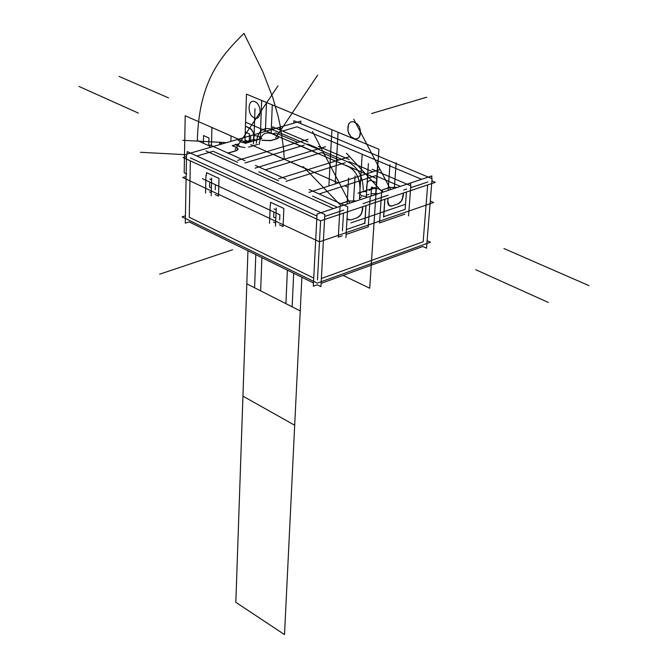 <?xml version="1.0" encoding="UTF-8"?>
<svg xmlns="http://www.w3.org/2000/svg" width="668" height="668" viewBox="0 0 668 668"><rect width="100%" height="100%" fill="white"/><g stroke="black" fill="none" stroke-linecap="round" stroke-linejoin="round"><path stroke-width="1" d="M185.42 215.814L182.088 216.866L317.283 283.132L430.442 242.192L427.111 240.697M427.662 184.911L423.161 241.799L321.375 278.498L423.161 241.799L427.662 184.911L423.161 241.799L321.375 278.498L423.161 241.799L427.662 184.911L423.161 241.799L321.375 278.498M313.726 278.072L189.261 217.25L190.347 160.854L189.261 217.25L313.726 278.072L189.261 217.25L190.347 160.854L189.261 217.25L313.726 278.072L189.261 217.25L190.347 160.854M187.107 154.074L187.157 151.569L324.815 214.436L320.941 286.614L317.216 284.785L313.309 286.205L317.041 214.027L431.887 175.901L431.678 178.523M293.795 123.154L293.903 120.733L432.079 178.69L426.51 248.195L422.786 246.509L321.116 283.374M365.914 205.627L364.786 223.212L346.391 229.525L364.786 223.212L365.914 205.627L364.786 223.212L346.391 229.525L364.786 223.212L346.391 229.525L364.786 223.212L365.914 205.627L364.786 223.212L365.914 205.627L364.786 223.212L365.914 205.627L364.786 223.212L346.391 229.525L364.786 223.212L346.391 229.525L364.786 223.212L365.914 205.627M342.442 230.877L343.477 213.15L342.442 230.877M343.653 210.111L324.706 216.44M320.59 220.832L317.475 279.9M427.896 181.963L410.678 187.716M406.436 192.033L405.534 204.258L406.436 192.033M405.534 204.274L405.159 209.368L383.699 216.724L405.159 209.368L405.534 204.274L405.159 209.368L383.699 216.724L405.159 209.368L383.699 216.724L405.159 209.368L405.534 204.274L405.159 209.368L405.534 204.274L405.159 209.368L405.534 204.274L405.159 209.368L383.699 216.724L405.159 209.368L383.699 216.724L405.159 209.368L405.534 204.274M383.599 216.758L384.801 199.289L383.599 216.758M385.002 196.292L366.206 202.579M364.853 223.663L366.014 205.594L364.853 223.663M433.657 202.504L319.463 241.824L182.773 177.504L186.138 176.502L182.773 177.504L319.463 241.824L182.773 177.504L186.138 176.502L182.773 177.504L319.463 241.824L182.773 177.504L186.138 176.502L182.773 177.504L319.463 241.824L182.773 177.504L186.138 176.502L182.773 177.504L319.463 241.824L433.657 202.504L430.292 201.051L433.657 202.504L319.463 241.824L433.657 202.504L430.292 201.051L433.657 202.504L319.463 241.824L433.657 202.504L430.292 201.051L433.657 202.504L319.463 241.824L433.657 202.504L430.292 201.051L433.657 202.504M273.638 217.117L275.834 218.144L273.638 217.117L273.847 211.965L273.638 217.117L273.847 211.965L273.638 217.117L275.834 218.144L273.638 217.117L273.847 211.965L273.638 217.117L275.834 218.144L273.638 217.117L275.834 218.144L273.638 217.117L273.847 211.965L273.638 217.117L273.847 211.965L273.638 217.117L275.834 218.144L273.638 217.117M209.585 187.073L211.397 187.917L209.585 187.073L209.71 182.047L209.585 187.073L209.71 182.047L209.585 187.073L211.397 187.917L209.585 187.073L209.71 182.047L209.585 187.073L211.397 187.917L209.585 187.073L211.397 187.917L209.585 187.073L209.71 182.047L209.585 187.073L209.71 182.047L209.585 187.073L211.397 187.917L209.585 187.073M383.666 217.209L384.902 199.256L383.666 217.209M186.506 156.546L183.124 157.531L186.506 156.546L183.124 157.531L320.565 220.832L435.294 182.356L320.565 220.832L183.124 157.531L320.565 220.832L435.294 182.356L431.904 180.928M244.947 162.967L304.232 145.14L244.947 162.967M297.819 142.393L275.867 132.982L297.819 142.393L275.867 132.982L297.819 142.393L275.867 132.982L272.97 133.825L275.867 132.982L297.819 142.393L275.867 132.982L297.819 142.393L275.867 132.982L272.97 133.825L275.867 132.982L297.819 142.393M282.497 131.045L297.051 126.795L282.497 131.045L297.051 126.795L282.497 131.045L297.051 126.795L421.608 179.308M400.366 186.364L375.533 175.717L319.129 193.962L375.533 175.717L400.366 186.364L375.533 175.717L319.129 193.962L375.533 175.717L400.366 186.364L375.533 175.717L319.129 193.962L375.533 175.717L319.129 193.962L375.533 175.717L400.366 186.364L375.533 175.717L319.129 193.962L375.533 175.717L400.366 186.364M312.557 196.091L337.365 207.28L312.557 196.091M316.941 216.014L190.405 157.915M196.901 156.02L213.15 151.277L237.633 162.316L213.15 151.277L237.633 162.316L213.15 151.277L237.633 162.316L213.15 151.277L237.633 162.316L213.15 151.277L237.633 162.316L213.15 151.277L196.901 156.02L213.15 151.277M286.038 181.304L345.256 162.733L286.038 181.304M338.885 160.003L321.625 152.596L265.313 169.831L321.625 152.596L338.885 160.003L321.625 152.596L338.885 160.003L321.625 152.596L265.313 169.831L321.625 152.596L265.313 169.831L321.625 152.596L265.313 169.831L321.625 152.596L338.885 160.003L321.625 152.596L265.313 169.831L321.625 152.596L338.885 160.003M258.758 171.843L278.564 180.769L258.758 171.843M258.032 144.33L248.621 147.094L258.032 144.33M235.478 144.764L239.67 146.626L244.855 147.561L239.67 146.626L244.855 147.561L239.67 146.626L235.478 144.764L239.67 146.626L235.478 144.764L232.472 145.641L235.478 144.764L239.67 146.626L244.855 147.561L239.67 146.626L235.478 144.764L239.67 146.626L244.855 147.561L239.67 146.626L235.478 144.764L239.67 146.626L235.478 144.764L232.472 145.641M236.021 144.605L238.109 143.996M242.768 142.635L254.09 139.336M360.085 199.732L359.551 198.154L361.43 196.86L359.551 198.154L360.085 199.732L359.551 198.154L361.43 196.86L359.551 198.154L360.085 199.732L359.551 198.154L361.43 196.86L359.551 198.154L360.085 199.732L359.551 198.154L361.43 196.86L359.551 198.154L360.085 199.732M366.323 195.24L368.995 194.363L366.323 195.24M370.882 193.737L378.447 193.636L370.882 193.737M237.691 160.345L308.132 139.311L237.691 160.345M209.861 147.478L209.919 144.989L245.022 160.737L209.919 144.989L209.861 147.478M300.75 123.605L300.867 121.1L186.547 154.241L185.286 223.154L189.169 221.918L313.476 282.948M272.602 129.3L272.694 126.862L307.923 141.883L272.694 126.862L272.602 129.3M345.915 237.574L347.744 206.796L309.125 189.478L347.744 206.796L345.915 237.574M379.524 169.68L308.908 192.384L379.524 169.68M408.565 215.864L410.82 185.779L372.168 169.288L410.82 185.779L408.565 215.864M255.443 165.405L286.129 179.166L255.443 165.405M325.541 146.718L255.051 168.152L325.541 146.718M349.13 159.46L318.369 146.342L349.13 159.46M278.648 178.773L349.205 156.788L278.648 178.773M275.508 226.168L276.251 208.032L275.508 226.168M279.884 214.628L279.658 219.939L279.884 214.628M215.38 184.685L215.246 189.729L215.38 184.685M209.785 179.049L211.589 179.892L209.785 179.049M273.972 208.9L276.176 209.927L273.972 208.9M211.197 195.757L211.639 178.039L211.197 195.757M279.683 214.695L202.454 178.657L279.683 214.695M205.544 193.077L205.961 175.4L205.544 193.077M269.496 223.321L270.214 205.226L269.496 223.321M254.224 135.479L258.549 136.33L259.969 137.241L260.236 138.251L257.689 139.721L253.548 140.013L258.257 139.57L260.286 137.992L258.549 136.33L254.224 135.479M261.948 138.485L244.989 143.445L261.948 138.485M250.884 140.789C246.459 143.511 242.242 143.336 238.226 140.263L238.226 140.263C242.242 143.336 246.459 143.511 250.884 140.789M239.77 146.267L235.403 144.33L239.77 146.267M366.465 197.619L366.532 196.559C362.357 196.192 360.094 195.198 359.76 193.578L361.822 191.883L366.573 191.415L361.822 191.883L359.76 193.578C360.094 195.198 362.357 196.192 366.532 196.559L366.465 197.619M357.939 193.161L374.965 187.566L357.939 193.161M382.505 192.292L382.58 191.24C378.288 187.725 373.838 187.457 369.245 190.438C373.838 187.457 378.288 187.725 382.58 191.24L382.505 192.292M414.118 189.453L343.552 213.125M372.026 171.459L349.005 161.614M318.26 148.471L307.898 144.037M333.474 208.575L205.936 150.901M232.314 145.691L236.505 147.553C238.777 148.764 238.593 149.857 235.954 150.826L227.888 153.047L235.954 150.826C238.593 149.857 238.777 148.764 236.505 147.553C238.777 148.764 238.593 149.857 235.954 150.826L229.575 152.705M272.803 133.867L277.036 135.688C279.324 136.873 279.191 137.925 276.661 138.861L270.49 140.681L261.881 140.313L270.49 140.681L261.881 140.313L270.49 140.681L276.661 138.861C279.191 137.925 279.324 136.873 277.036 135.688C279.324 136.873 279.191 137.925 276.661 138.861L270.49 140.681L276.661 138.861C279.191 137.925 279.324 136.873 277.036 135.688C279.324 136.873 279.191 137.925 276.661 138.861L270.49 140.681M385.102 196.258L388.125 195.256M383.357 189.603L389.544 187.558L397.042 187.466L389.544 187.558L397.042 187.466L389.544 187.558L383.357 189.603L389.544 187.558M403.689 190.054L406.662 189.061M342.3 203.197L348.713 201.068L356.37 200.968L348.713 201.068L356.37 200.968L348.713 201.068L342.3 203.197L348.713 201.068M363.025 203.64L366.106 202.613M279.608 129.809L279.717 127.229L250.709 135.637L250.55 140.363M405.559 204.266L350.892 222.895L405.559 204.266M392.066 205.911L397.953 203.915M351.126 219.814L357.221 217.743M236.597 147.469L232.23 145.532M239.411 138.919L209.393 147.62M227.679 152.955L229.725 152.538M229.45 152.621L236.088 150.667M235.812 150.751L238.109 149.047L236.38 147.377M206.445 175.258L206.504 172.645L219.004 178.431L218.536 196.142L215.129 194.538M209.468 191.875L211.272 192.718M277.128 135.612L272.728 133.717M276.519 138.785L278.69 137.191L276.911 135.52M270.373 140.597L276.786 138.71M261.889 140.196L270.64 140.514M403.247 196.058L401.577 201.018L398.036 203.957M397.26 187.399L389.411 187.483M403.23 196.367L403.472 193.027M403.372 193.06L402.203 199.69L400.132 202.588L398.086 203.874L400.132 202.588L402.203 199.69L403.138 196.208L401.476 200.976L398.086 203.874L400.132 202.588L402.203 199.69L403.372 193.06L403.138 196.208M404.8 214.211L379.533 222.928L381.587 192.601L410.695 182.932L410.494 185.637M391.924 205.961C389.127 206.554 387.724 205.034 387.699 201.41C387.724 205.034 389.127 206.554 391.924 205.961C389.127 206.554 387.724 205.034 387.699 201.41L387.916 198.246L387.699 201.41C387.724 205.034 389.127 206.554 391.924 205.961C389.127 206.554 387.724 205.034 387.699 201.41L387.916 198.246M387.782 201.569L388.016 198.212M387.807 201.252L389.361 205.761L392.158 205.953M389.678 187.399L383.24 189.528M383.515 189.436L382.021 190.163M342.15 235.829L338.284 237.165L340.045 206.387L370.231 196.367L368.26 226.819L346.099 234.468M362.732 206.696L361.597 213.426L359.969 215.881L357.372 217.693L359.969 215.881L361.597 213.426L362.532 209.886L360.862 214.737L357.372 217.693L359.969 215.881L361.597 213.426L362.732 206.696L362.532 209.886M350.967 219.864L348.688 219.881L347.059 218.336L348.688 219.881L350.967 219.864L348.688 219.881L347.059 218.336L348.688 219.881L350.967 219.864M347.068 218.194L348.22 219.63L351.218 219.856M348.846 200.901L342.175 203.114M342.459 203.022L340.93 203.748M356.587 200.901L348.571 201.001M362.624 210.053L362.833 206.662M362.64 209.727L360.954 214.779L357.313 217.785M270.448 205.151L270.557 202.287L283.858 208.441L283.073 226.569L279.449 224.857M273.437 222.026L275.634 223.062M373.153 236.247L378.923 149.273L369.713 288.217L343.076 275.416L369.713 288.217L343.076 275.416L369.713 288.217L343.076 275.416L369.713 288.217L378.923 149.273L246.484 94.155L244.922 142.008L246.484 94.155L244.922 142.008L245.565 122.211L274.047 134.452L271.166 133.208L272.277 104.884L266.49 102.48L265.421 130.744L245.565 122.211L274.047 134.452L271.166 133.208L272.277 104.884L266.49 102.48L265.421 130.744L245.565 122.211L244.922 142.008L245.565 122.211L245.44 126.185L250.625 128.565L253.172 132.356L253.715 135.128L253.431 143.745M366.415 191.407L366.824 184.978C367.342 181.337 369.053 179.942 371.951 180.811L376.694 182.857L376.969 178.69L375.049 207.681L376.969 178.69L345.673 165.238L376.969 178.69L345.673 165.238L376.969 178.69L373.42 232.188L378.923 149.273L246.484 94.155L245.44 126.185L251.502 129.4L253.172 132.356L253.706 135.813L253.172 132.356L251.502 129.4L245.44 126.185L245.565 122.211L244.922 142.008L246.484 94.155L245.565 122.211L274.047 134.452L245.565 122.211L244.922 142.008M256.287 143.228C257.564 131.396 262.633 126.736 271.492 129.258L348.821 162.349C358.29 167.718 363.116 176.945 363.283 190.054C363.116 176.945 358.29 167.71 348.821 162.349C358.29 167.718 363.116 176.945 363.283 190.054C363.116 176.945 358.29 167.71 348.821 162.349L271.492 129.258C262.624 126.736 257.556 131.396 256.287 143.228C257.564 131.396 262.633 126.736 271.492 129.258C262.624 126.736 257.556 131.396 256.287 143.228C257.564 131.396 262.633 126.736 271.492 129.258L348.821 162.349C358.29 167.718 363.116 176.945 363.283 190.054C363.116 176.945 358.29 167.71 348.821 162.349L271.492 129.258C262.624 126.736 257.556 131.396 256.287 143.228M254.875 101.745C262.232 104.375 261.597 121.434 254.308 117.844C247.018 115.205 247.577 98.263 254.875 101.745C262.232 104.375 261.597 121.434 254.308 117.844C247.018 115.205 247.577 98.263 254.875 101.745C262.232 104.375 261.597 121.434 254.308 117.844C247.018 115.205 247.577 98.263 254.875 101.745M230.877 141.391L231.036 135.905L211.915 127.504L211.472 145.682L211.915 127.504L211.472 145.682L211.915 127.504L211.472 145.682L211.915 127.504L231.036 135.905L211.915 127.504L231.036 135.905L211.915 127.504L231.036 135.905L230.877 141.391M307.856 169.672L250.759 144.572L307.856 169.672M375.324 203.565L376.969 178.69L345.673 165.238L376.969 178.69L376.694 182.857L371.951 180.811C369.053 179.942 367.342 181.337 366.824 184.978C367.342 181.337 369.053 179.942 371.951 180.811L376.694 182.857L376.969 178.69L348.304 166.424C355.927 170.691 359.827 178.08 360.01 188.576C359.877 178.239 356.069 170.95 348.596 166.708L271.3 133.475C264.294 131.454 260.278 135.128 259.267 144.488C260.253 135.195 264.219 131.521 271.15 133.466L272.277 104.884L266.49 102.48L265.421 130.744L271.166 133.208L272.277 104.884L266.49 102.48L265.421 130.744L271.166 133.208L272.277 104.884L266.49 102.48L265.421 130.744L271.166 133.208L272.277 104.884L266.49 102.48L265.421 130.744L271.166 133.208L272.277 104.884L266.49 102.48L265.421 130.744L245.565 122.211L274.047 134.452L271.166 133.208L272.277 104.884L266.49 102.48L265.421 130.744L271.166 133.208L272.277 104.884L266.49 102.48L265.421 130.744L271.166 133.208L272.277 104.884L266.49 102.48L265.421 130.744L245.565 122.211L274.047 134.452M345.673 165.238L376.969 178.69L348.304 166.424C355.927 170.691 359.827 178.08 360.01 188.576C359.877 178.239 356.069 170.95 348.596 166.708L271.3 133.475C264.294 131.454 260.278 135.128 259.267 144.488C260.253 135.195 264.219 131.521 271.15 133.466L272.277 104.884L266.49 102.48L265.421 130.744L266.49 102.48L272.277 104.884L271.15 133.466C264.219 131.521 260.253 135.195 259.267 144.488C260.278 135.128 264.294 131.454 271.3 133.475L348.596 166.708C356.069 170.95 359.877 178.239 360.01 188.576C359.827 178.08 355.927 170.691 348.304 166.424L376.969 178.69L345.673 165.238L376.969 178.69L378.923 149.273L246.484 94.155L378.923 149.273L246.484 94.155L378.923 149.273L371.341 263.576M336.447 161.481L338.075 132.272L331.921 129.717L330.343 158.859L336.447 161.481L338.075 132.272L331.921 129.717L330.343 158.859L336.447 161.481L338.075 132.272L331.921 129.717L328.865 185.963L331.921 129.717L328.865 185.963L331.921 129.717L328.865 185.963L331.921 129.717L330.343 158.859L315.238 152.362L345.657 165.439M291.507 141.958L315.246 152.162M347.402 186.957L344.479 185.671L347.402 186.957M338.275 182.94L287.708 160.704M284.376 159.234L273.245 154.366L284.351 159.243M326.226 177.646L302.353 167.159L326.226 177.646M291.498 142.159L274.039 134.652M338.3 182.932L314.227 172.369M307.99 169.63L290.622 161.998M335.319 181.621L329.249 178.957L335.319 181.621M326.076 177.563L290.764 162.048L326.076 177.563M185.195 115.764L184.46 157.147L185.195 115.764L184.46 157.147L185.195 115.764L184.46 157.147L185.195 115.764L238.484 139.186L185.195 115.764M184.443 158.141L184.184 172.745L186.739 173.939L184.184 172.745L186.739 173.939L184.184 172.745L186.739 173.939L184.184 172.745L184.443 158.141M246.567 142.735L239.386 139.579L246.567 142.735M208.934 137.95L208.75 145.666L203.389 143.261L203.565 135.554L208.934 137.95L208.75 145.666L203.389 143.261L203.565 135.554L208.934 137.95L208.75 145.666L203.389 143.261L203.565 135.554L208.934 137.95M335.186 183.934L338.075 132.272L335.186 183.934L338.075 132.272L335.186 183.934L338.075 132.272L335.186 183.934L338.075 132.272L335.186 183.934L338.075 132.272L331.921 129.717L328.865 185.963M219.705 144.63L219.755 142.768L219.705 144.63L219.755 142.768L222.269 143.887M253.898 140.029L254.992 108.775L253.898 140.029M255.802 254.633L254.591 287.774L292.133 306.812L293.695 273.237L292.133 306.812L293.695 273.237L292.133 306.812L293.695 273.237L292.133 306.812L293.695 273.237L292.133 306.812L293.695 273.237L292.133 306.812L293.695 273.237L292.133 306.812L293.695 273.237L292.133 306.812L293.695 273.237L292.133 306.812L293.695 273.237L292.133 306.812L293.695 273.237L292.133 306.812L293.695 273.237L292.133 306.812L293.695 273.237L292.133 306.812L254.591 287.774L292.133 306.812L254.591 287.774L292.133 306.812L254.591 287.774L292.133 306.812L254.591 287.774L292.133 306.812L254.591 287.774L292.133 306.812L254.591 287.774L292.133 306.812L254.591 287.774L292.133 306.812L254.591 287.774L292.133 306.812L254.591 287.774L292.133 306.812L254.591 287.774L292.133 306.812L254.591 287.774L292.133 306.812L254.591 287.774L255.802 254.633M366.289 196.551L368.394 163.61L366.289 196.551M375.666 194.563L377.913 160.587L375.666 194.563M247.953 250.776L235.829 602.319L284.51 634.6L301.886 277.253L294.688 425.232L242.943 396.149L294.688 425.232L242.943 396.149L294.688 425.232L301.886 277.253M284.51 634.6L294.688 425.232L242.943 396.149L235.829 602.319L284.51 634.6L294.688 425.232L242.943 396.149L235.829 602.319L284.51 634.6M347.853 127.747L348.178 131.988L350.95 136.731L355.017 138.936L357.63 138.652L358.724 137.9L360.169 135.061L360.436 130.694L359.401 126.82L357.288 123.889L353.197 121.701L350.583 122.01L348.646 123.964L347.819 129.959L348.855 133.809L350.95 136.731L355.017 138.936L357.63 138.652L359.593 136.715L360.436 130.694L359.401 126.82L357.288 123.889L353.197 121.701L350.583 122.01L348.646 123.964L347.819 129.959L348.855 133.809L350.95 136.731L355.017 138.936L357.63 138.652L359.593 136.715L360.436 130.694L359.401 126.82L357.288 123.889L353.197 121.701L350.583 122.01L348.646 123.964L347.853 127.747M338.075 132.272L331.921 129.717L338.075 132.272M236.505 147.553C238.777 148.764 238.593 149.857 235.954 150.826C238.593 149.857 238.777 148.764 236.505 147.553M275.867 132.982L272.97 133.825M249.481 133.976L245.239 132.13L244.981 140.038L249.214 141.892L249.481 133.976L245.239 132.13L244.981 140.038L249.214 141.892L249.481 133.976L245.239 132.13L244.981 140.038L249.214 141.892L249.481 133.976M375.733 197.377L376.284 189.094L375.733 197.377L376.284 189.094L371.542 187.032L371.007 195.298L372.059 195.766M376.284 189.094L371.542 187.032L371.007 195.298L371.542 187.032L376.284 189.094M372.218 250.375L372.752 242.317M78.991 86.456L128.248 108.55M246.818 283.833L300.249 310.929L246.818 283.833M548.236 302.412L475.691 269.705L548.236 302.412M186.539 154.734L140.497 152.296M197.344 140.547L209.894 146.175L197.344 140.547C198.864 79.358 222.419 54.918 243.945 33.4C222.419 54.918 198.864 79.358 197.344 140.547C198.864 79.358 222.419 54.918 243.945 33.4C222.419 54.918 198.864 79.358 197.344 140.547C198.864 79.358 222.419 54.918 243.945 33.4C222.419 54.918 198.864 79.358 197.344 140.547C198.864 79.358 222.419 54.918 243.945 33.4C222.419 54.918 198.864 79.358 197.344 140.547C198.864 79.358 222.419 54.918 243.945 33.4C222.419 54.918 198.864 79.358 197.344 140.547C198.864 79.358 222.419 54.918 243.945 33.4C222.419 54.918 198.864 79.358 197.344 140.547C198.864 79.358 222.419 54.918 243.945 33.4C222.419 54.918 198.864 79.358 197.344 140.547C198.864 79.358 222.419 54.918 243.945 33.4C222.419 54.918 198.864 79.358 197.344 140.547C198.864 79.358 222.419 54.918 243.945 33.4C222.419 54.918 198.864 79.358 197.344 140.547C198.864 79.358 222.419 54.918 243.945 33.4C222.419 54.918 198.864 79.358 197.344 140.547C198.864 79.358 222.419 54.918 243.945 33.4C222.419 54.918 198.864 79.358 197.344 140.547C198.864 79.358 222.419 54.918 243.945 33.4C222.419 54.918 198.864 79.358 197.344 140.547M284.292 159.26L283.491 148.046L280.426 126.795L278.247 116.741L272.836 97.712L262.774 71.635L243.945 33.4L262.774 71.635L272.836 97.712L278.247 116.741L280.426 126.795L283.491 148.046L284.292 159.26L283.491 148.046L280.426 126.795L278.247 116.741L272.836 97.712L262.774 71.635L243.945 33.4L262.774 71.635L272.836 97.712L278.247 116.741L280.426 126.795L283.491 148.046L284.292 159.26L283.491 148.046L280.426 126.795L278.247 116.741L272.836 97.712L262.774 71.635L243.945 33.4L262.774 71.635L272.836 97.712L278.247 116.741L280.426 126.795L283.491 148.046L284.292 159.26L283.491 148.046L280.426 126.795L278.247 116.741L272.836 97.712L262.774 71.635L243.945 33.4L262.774 71.635L272.836 97.712L278.247 116.741L280.426 126.795L283.491 148.046L284.292 159.26L283.491 148.046L280.426 126.795L278.247 116.741L272.836 97.712L262.774 71.635L243.945 33.4L262.774 71.635L272.836 97.712L278.247 116.741L280.426 126.795L283.491 148.046L284.292 159.26L283.491 148.046L280.426 126.795L278.247 116.741L272.836 97.712L262.774 71.635L243.945 33.4L262.774 71.635L272.836 97.712L278.247 116.741L280.426 126.795L283.491 148.046L284.292 159.26L283.491 148.046L280.426 126.795L278.247 116.741L272.836 97.712L262.774 71.635L243.945 33.4L262.774 71.635L272.836 97.712L278.247 116.741L280.426 126.795L283.491 148.046L284.292 159.26L283.491 148.046L280.426 126.795L278.247 116.741L272.836 97.712L262.774 71.635L243.945 33.4L262.774 71.635L272.836 97.712L278.247 116.741L280.426 126.795L283.491 148.046L284.292 159.26L283.491 148.046L280.426 126.795L278.247 116.741L272.836 97.712L262.774 71.635L243.945 33.4L262.774 71.635L272.836 97.712L278.247 116.741L280.426 126.795L283.491 148.046L284.292 159.26L283.491 148.046L280.426 126.795L278.247 116.741L272.836 97.712L262.774 71.635L243.945 33.4L262.774 71.635L272.836 97.712L278.247 116.741L280.426 126.795L283.491 148.046L284.292 159.26L283.491 148.046L280.426 126.795L278.247 116.741L272.836 97.712L262.774 71.635L243.945 33.4L262.774 71.635L272.836 97.712L278.247 116.741L280.426 126.795L283.491 148.046L284.292 159.26L283.491 148.046L280.426 126.795L278.247 116.741L272.836 97.712L262.774 71.635L243.945 33.4L262.774 71.635L272.836 97.712L278.247 116.741L280.426 126.795L283.491 148.046L284.292 159.26M235.111 149.624L277.938 85.947M426.652 97.236L371.667 113.485M261.906 257.631L260.637 290.847L285.896 303.648L287.399 270.148L285.896 303.648L287.399 270.148L285.896 303.648L287.399 270.148L285.896 303.648L287.399 270.148L285.896 303.648L287.399 270.148L285.896 303.648L287.399 270.148L285.896 303.648L260.637 290.847L285.896 303.648L260.637 290.847L285.896 303.648L260.637 290.847L285.896 303.648L260.637 290.847L285.896 303.648L260.637 290.847L285.896 303.648L260.637 290.847L261.906 257.631M119.046 76.403L168.528 97.887L119.046 76.403M575.549 279.783L503.948 248.538M226.569 142.635L182.765 140.322M426.677 97.244L371.692 113.502M275.684 137.708L317.609 75.175M390.613 189.603L353.731 119.23M396.149 162.775L394.337 188.368M589.009 285.654L516.623 254.065M382.547 192.275L346.425 153.197M159.635 274.197L232.589 249.749L159.635 274.197M389.92 164.771L388.15 190.422M341.273 205.986L303.172 166.591M348.613 178.022L347.076 204.057M355.067 175.951L353.489 201.928M88.61 90.773L138.368 113.092M349.798 203.155L312.449 131.437M330.343 158.859L315.238 152.362M371.55 260.403L371.817 256.403M261.647 100.701L260.244 138.986L261.647 100.701M362.19 154.467L359.451 198.538L362.19 154.467"/></g></svg>
